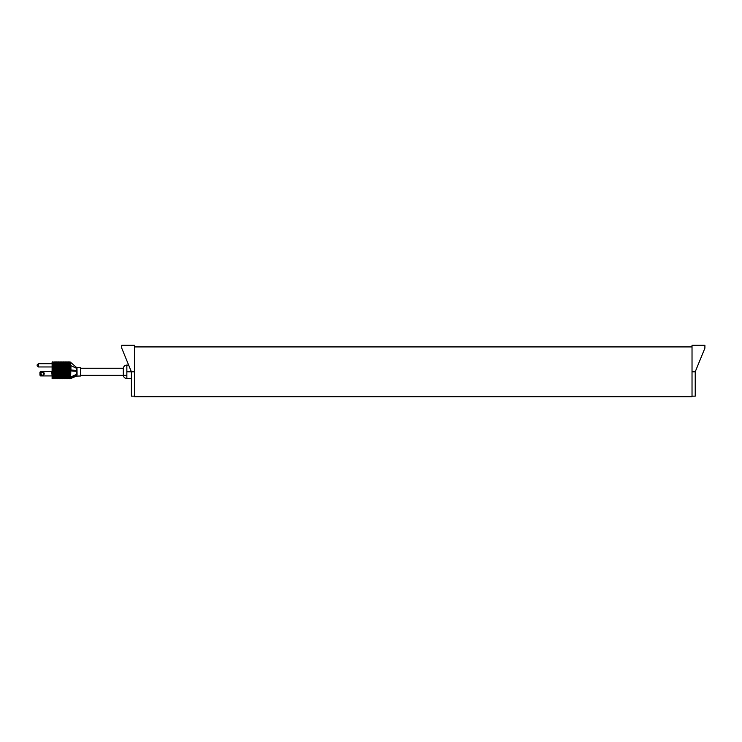 <?xml version="1.0" encoding="UTF-8"?>
<svg xmlns="http://www.w3.org/2000/svg" width="742" height="742" viewBox="0 0 742 742"><rect width="100%" height="100%" fill="white"/><g stroke="black" fill="none" stroke-linecap="round" stroke-linejoin="round"><path stroke-width="1.11" d="M134.599 396.154L131.399 396.154L131.399 371.798L134.599 371.798L134.599 346.913L692.026 346.913L692.026 371.798L695.226 371.798L704.9 348.156L704.9 345.308L692.026 345.308L692.026 396.692L134.599 396.692L134.599 345.308L121.734 345.308L121.734 348.156L131.399 371.798L126.854 371.798L126.854 365.083C124.869 365.24 123.691 366.298 123.32 368.245L80.628 368.245M695.226 371.798L695.226 396.154L692.026 396.154M131.399 378.522L126.854 378.522L126.854 371.798M128.654 365.083L126.854 365.083M126.854 378.522C124.869 378.364 123.691 377.307 123.32 375.359L123.32 368.245M52.246 378.772L52.246 377.344L52.821 377.344L52.821 378.772L52.107 378.624L52.107 362.022M53.174 369.85L53.526 365.296L53.526 378.772L52.821 377.344L52.821 370.796L52.107 370.796L52.107 365.333L52.821 365.296L52.821 370.796L69.841 370.796L69.887 369.813A1.067 0.705 0.7 0 1 69.887 369.813L69.887 369.85A1.067 0.677 23 0 1 69.887 369.85L69.525 378.772L69.887 370.815L70.24 378.68A1.067 1.067 -90 0 0 70.351 378.624L70.314 365.296C70.434 361.15 70.434 361.15 70.314 365.296L70.24 377.224L70.601 363.441L70.954 367.772L70.601 377.112M52.107 371.482L52.107 375.925L52.107 371.482L52.107 375.925L52.107 371.482L40.652 371.482A0.714 0.714 0 0 0 40.3 371.575L40.3 375.832A0.714 0.714 0 0 0 40.652 375.925L51.755 375.925L40.652 375.925M52.107 375.925L51.755 371.482L40.652 371.482M39.947 375.211L39.947 372.187M41.014 373.699A1.419 1.419 0 0 1 42.433 372.28A1.419 1.419 0 0 1 43.852 373.699A1.419 1.419 0 0 1 42.433 375.127A1.419 1.419 0 0 1 41.014 373.699A1.419 1.419 0 0 1 42.433 372.28A1.419 1.419 0 0 1 43.852 373.699M53.888 378.772L54.24 361.883L53.888 378.772M54.593 378.772L54.954 361.883L54.593 378.772M55.307 378.772L55.659 361.883L55.307 378.772M56.021 378.772L56.373 361.883L56.021 378.772M56.726 378.772L57.088 361.883L56.726 378.772M57.44 378.772L57.793 361.883L57.44 378.772M58.154 378.772L58.507 361.883L58.154 378.772M58.859 378.772L59.221 361.883L58.859 378.772M59.573 378.772L59.926 361.883L59.573 378.772M60.288 378.772L60.64 361.883L60.288 378.772M60.992 378.772L61.354 361.883L60.992 378.772M61.707 378.772L62.059 361.883L61.707 378.772M62.421 378.772L62.773 361.883L62.421 378.772M63.126 378.772L63.487 361.883L63.126 378.772M63.84 378.772L64.192 361.883L63.84 378.772M64.554 378.772L64.906 361.883L64.554 378.772M65.259 378.772L65.621 361.883L65.259 378.772M65.973 378.772L66.326 361.883L65.973 378.772M66.687 378.772L67.04 361.883L66.687 378.772M67.392 378.772L67.754 361.883L67.392 378.772M68.106 378.772L68.459 361.883L68.106 378.772M68.82 378.772L69.173 361.883L68.82 378.772M53.174 365.296L53.174 361.883L53.526 365.296M52.821 365.296L52.821 361.883L52.246 361.883M69.887 370.787L69.767 377.344L53.526 377.344L53.526 369.85M69.869 365.296L69.887 365.296C69.887 360.862 69.887 360.862 69.887 365.296C69.646 360.835 69.646 360.835 69.869 365.296L69.525 369.85M69.887 367.392L69.887 366.733M69.525 365.296L69.887 361.892M69.776 378.772A1.067 0.974 -90 0 0 69.887 378.763A1.067 1.067 90 0 1 69.813 378.772A1.067 1.067 -90 0 0 69.887 378.763L69.887 377.39M69.887 377.344L69.887 378.411L69.794 377.214M70.24 365.287C70.24 361.02 70.24 361.02 70.24 365.287L69.887 366.056M70.601 369.906L70.304 369.868A1.067 0.705 0.7 0 0 70.24 369.859L70.601 370.842M76.463 368.264A1.067 0.863 6.7 0 0 76.992 368.403C77.149 367.364 77.149 367.364 76.992 368.403L77.075 374.988C76.88 376.315 76.88 376.315 77.075 374.988A1.067 0.807 5.8 0 0 76.426 375.127C76.537 376.389 76.537 376.389 76.426 375.127L76.463 368.264C76.389 367.067 76.389 367.067 76.463 368.264C76.389 367.067 76.389 367.067 76.463 368.264L70.889 365.667M70.601 365.398L70.601 363.441M70.351 378.624L76.426 375.127M76.955 370.573L70.926 369.943M70.944 378.411L76.509 376.083L80.628 375.999L80.628 367.605L76.417 367.346L70.24 362.022M76.973 371.38L70.805 370.861M77.075 374.209A1.067 0.612 -4.3 0 0 76.426 374.367L70.675 377.075M44.214 373.699A1.781 1.781 0 0 1 42.433 375.48A1.781 1.781 0 0 1 40.652 373.699A1.781 1.781 0 0 1 42.433 371.928A1.781 1.781 0 0 1 44.214 373.699M52.107 367.105L52.107 363.552M51.968 366.965L38.38 366.965L38.38 363.691L37.1 364.971M52.107 369.943L52.821 369.85M76.964 371.798L76.491 371.798M126.854 375.359L80.628 375.359M38.38 366.965L37.1 365.685M51.968 363.691L38.38 363.691"/></g></svg>

